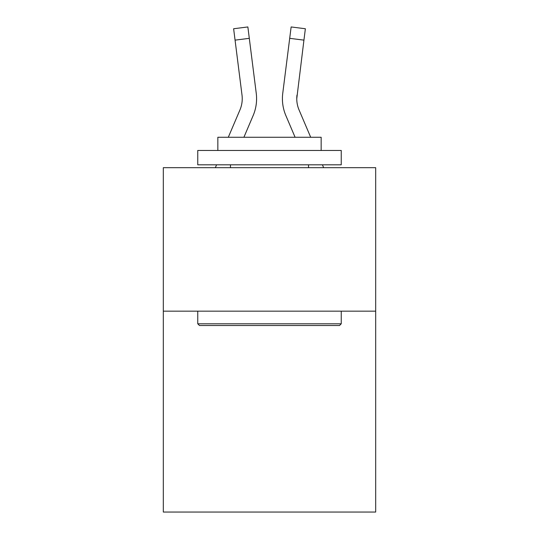 <?xml version="1.0" encoding="UTF-8"?>
<svg xmlns="http://www.w3.org/2000/svg" width="539" height="539" viewBox="0 0 539 539"><rect width="100%" height="100%" fill="white"/><g stroke="black" fill="none" stroke-linecap="round" stroke-linejoin="round"><path stroke-width="0.81" d="M375.683 311.171L375.683 512.05L163.317 512.05L163.317 167.683L375.683 167.683L375.683 311.171L163.317 311.171M243.904 137.263L253.148 115.555A43.046 43.046 0 0 0 256.247 93.294L249.301 38.336L235.065 40.135L233.63 28.749L247.866 26.95L249.301 38.336M256.537 100.793L256.584 98.671M256.032 91.576L256.247 93.294M295.096 137.263L285.852 115.555A43.046 43.046 0 0 1 282.753 93.294L291.134 26.95L305.37 28.749L303.935 40.135L289.699 38.336M310.693 137.263L299.057 109.936A28.695 28.695 0 0 1 296.76 98.745L303.935 40.135M199.477 325.516L197.759 323.798L341.241 323.798L339.523 325.516L199.477 325.516M341.241 150.462L341.241 164.813L197.759 164.813L197.759 150.462L341.241 150.462M217.844 150.462L217.844 137.263L321.156 137.263L321.156 150.462M341.241 311.171L341.241 323.798M197.759 311.171L197.759 323.798M308.53 164.813L308.53 167.683M230.47 164.813L230.47 167.683M296.76 98.752L296.989 95.093A28.695 28.695 0 0 0 299.057 109.936A28.695 28.695 0 0 1 296.76 98.745A28.695 28.695 0 0 0 299.057 109.936A28.695 28.695 0 0 1 296.76 98.745A28.695 28.695 0 0 0 299.057 109.936A28.695 28.695 0 0 1 296.76 98.745A28.695 28.695 0 0 0 299.057 109.936A28.695 28.695 0 0 1 296.76 98.745A28.695 28.695 0 0 0 299.057 109.936A28.695 28.695 0 0 1 296.76 98.745A28.695 28.695 0 0 0 299.057 109.936A28.695 28.695 0 0 1 296.76 98.745A28.695 28.695 0 0 0 299.057 109.936A28.695 28.695 0 0 1 296.76 98.745A28.695 28.695 0 0 0 299.057 109.936A28.695 28.695 0 0 1 296.76 98.745A28.695 28.695 0 0 0 299.057 109.936A28.695 28.695 0 0 1 296.76 98.745A28.695 28.695 0 0 0 299.057 109.936A28.695 28.695 0 0 1 296.76 98.745A28.695 28.695 0 0 0 299.057 109.936A28.695 28.695 0 0 1 296.76 98.745A28.695 28.695 0 0 0 299.057 109.936A28.695 28.695 0 0 1 296.76 98.745A28.695 28.695 0 0 0 299.057 109.936A28.695 28.695 0 0 1 296.76 98.745A28.695 28.695 0 0 0 299.057 109.936A28.695 28.695 0 0 1 296.76 98.745A28.695 28.695 0 0 0 299.057 109.936A28.695 28.695 0 0 1 296.76 98.745A28.695 28.695 0 0 0 299.057 109.936A28.695 28.695 0 0 1 296.76 98.745A28.695 28.695 0 0 0 299.057 109.936A28.695 28.695 0 0 1 296.76 98.745A28.695 28.695 0 0 0 299.057 109.936A28.695 28.695 0 0 1 296.76 98.745A28.695 28.695 0 0 0 299.057 109.936A28.695 28.695 0 0 1 296.76 98.745A28.695 28.695 0 0 0 299.057 109.936M228.307 137.263L239.943 109.936A28.695 28.695 0 0 0 242.011 95.093L235.065 40.135M215.357 167.683L216.577 164.813M242.24 98.752L242.206 100.092M323.643 167.683L322.423 164.813M282.463 100.793L282.416 98.671M282.753 93.294L282.968 91.576M233.63 28.749L247.866 26.95"/></g></svg>
